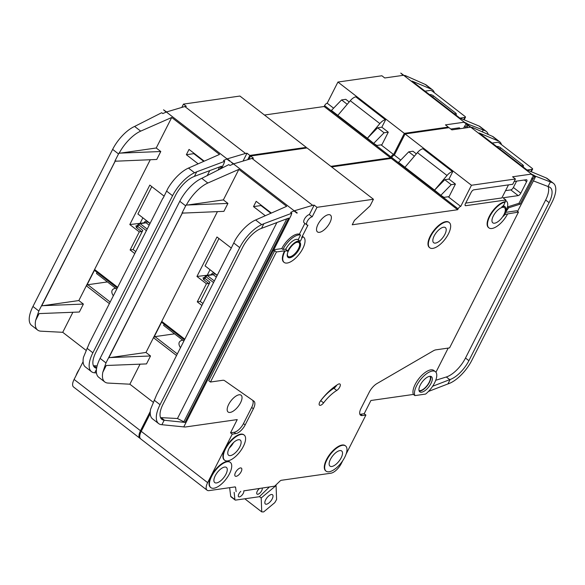 <?xml version="1.0" encoding="UTF-8"?>
<svg xmlns="http://www.w3.org/2000/svg" width="585" height="585" viewBox="0 0 585 585"><rect width="100%" height="100%" fill="white"/><g stroke="black" fill="none" stroke-linecap="round" stroke-linejoin="round"><path stroke-width="0.88" d="M460.037 118.119L464.863 117.424A5.309 1.945 26.9 0 0 465.382 117.285A1.331 0.483 26.9 0 0 465.492 117.183A1.331 0.483 26.9 0 0 465.046 116.481L432.161 91.055A1.331 0.483 26.9 0 0 430.633 90.426A5.309 1.945 26.9 0 0 429.96 90.448L425.032 91.158M455.386 114.609L455.854 114.543A2.654 0.973 26.9 0 0 456.329 114.28A2.654 0.973 26.9 0 0 455.444 112.868L433.441 95.86A2.654 0.973 26.9 0 0 430.063 94.609M143.142 427.584A15.934 6.859 -52.3 0 1 144.517 424.381A15.934 6.859 -52.3 0 1 146.433 421.09A15.934 6.859 -52.3 0 0 144.517 424.381A15.934 6.859 -52.3 0 0 143.142 427.584M142.133 429.573A15.934 6.859 -52.3 0 1 144.137 424.081A15.934 6.859 -52.3 0 1 147.829 418.355M75.999 375.687A15.934 6.859 -52.3 0 1 77.374 372.477A15.934 6.859 -52.3 0 1 79.289 369.193M115.567 288.244A21.777 7.963 26.9 0 0 112.152 290.336A21.777 7.963 26.9 0 0 113.344 295.82M434.37 92.766A26.559 11.437 127.7 0 0 432.432 89.783A26.559 11.437 127.7 0 0 431.277 89.117L411.979 81.066L459.781 118.009L479.078 126.06A26.559 11.437 -52.3 0 1 480.226 126.726L486.296 131.42A26.559 11.437 127.7 0 0 485.148 130.755L468.636 124.4L468.263 125.139M468.073 125.519L466.954 127.72M468.636 124.4L467.846 124.071L465.302 127.954M432.432 89.783L426.363 85.088A26.559 11.437 -52.3 0 0 425.207 84.423L405.661 75.728L404.652 75.714M97.059 272.376A2.654 2.194 -98.1 0 0 96.927 272.61L96.481 273.488L116.729 289.136M141.512 231.572L136.393 227.616A1.331 0.57 127.7 0 0 137.694 226.402L142.813 230.358A1.331 0.57 -52.3 0 1 141.512 231.572L139.288 231.887L130.111 249.963L134.777 253.568M139.288 231.887L129.804 224.56L149.819 185.094L164.151 196.165M94.975 270.621A1.331 0.57 -52.3 0 1 94.726 270.57A1.331 0.57 -52.3 0 1 94.792 269.619L86.514 285.933A1.331 0.57 -52.3 0 1 87.816 284.727L110.192 302.021M198.147 163.829L186.359 154.718L189.043 149.424L204.223 161.153M163.142 198.147L167.953 188.363A26.559 11.437 -52.3 0 1 188.487 168.078L219.514 154.433L171.712 117.483L156.232 147.998L160.78 151.522L156.758 159.456L115.179 161.226L38.837 311.015L35.663 320.353A26.559 11.437 127.7 0 0 37.623 330.05A26.559 11.437 127.7 0 0 40.884 331.176L62.727 332.309L86.002 350.298M150.286 159.712L78.829 300.558L83.384 304.076L79.355 312.017L39.093 313.597L35.663 320.353M72.891 312.266L62.727 332.309M447.898 127.837L448.278 127.084L404.315 133.365L393.581 154.528A2.654 1.141 -52.3 0 0 390.977 156.941L390.531 157.826L330.854 166.345M247.689 159.69L249.853 155.42L306.291 147.362L305.911 148.107M140.341 438.545A10.625 4.57 -52.3 0 1 139.932 438.297A10.625 4.57 -52.3 0 1 140.488 430.743L150.286 411.423M139.932 438.297L73.542 386.985A10.625 4.57 -52.3 0 1 74.098 379.431L83.099 361.691M306.291 147.362L239.908 96.05L183.471 104.108L181.789 107.428M264.471 115.033L324.141 106.514L324.587 105.629A2.654 1.141 -52.3 0 1 327.19 103.216L337.933 82.054L404.315 133.365M404.871 75.399L406.012 76.277L403.935 75.414L400.762 73.081L403.153 75.341L384.74 77.973L381.895 75.772L337.933 82.054M400.762 73.081L467.144 124.393L464.629 122.331L467.846 124.071M467.144 124.393L463.854 122.258L445.434 124.883L448.278 127.084M467.481 124.525A5.309 2.289 127.7 0 0 466.698 124.451M230.124 161.058A5.309 2.289 127.7 0 0 229.693 161.219L230.124 161.058L227.28 158.864L245.524 153.431L184.831 106.521L166.586 111.947L163.529 109.812L229.92 161.124M183.471 104.108L186.315 106.309L184.831 106.521M249.853 155.42L247.009 153.219L245.524 153.431M221.656 168.304L223.909 163.566L221.452 168.407M223.909 163.566L224.633 161.343L196.721 171.815L194.41 176.37L193.13 176.933A21.25 9.148 127.7 0 0 175.551 195.288L95.852 352.367A21.25 9.148 127.7 0 0 94.741 367.482A21.25 9.148 127.7 0 0 96.605 368.294M220.04 169.131L221.525 166.198L194.41 176.37M96.445 369.464L94.755 372.806L96.474 372.989M37.623 330.05L31.553 325.362A26.559 11.437 -52.3 0 1 32.95 306.467L112.642 149.38A26.559 11.437 -52.3 0 1 134.616 126.44L161.716 112.715L162.827 113.57L166.155 112.108L163.529 109.812M112.642 149.38L118.528 153.935L120.174 151.427L119.113 153.307M156.232 147.998L119.23 153.285M118.528 153.935L114.894 161.102L116.495 161.036M78.829 300.558L41.828 305.845M196.721 171.815L194.556 172.772A26.559 11.437 127.7 0 0 172.575 195.712L92.883 352.792A26.559 11.437 127.7 0 0 91.494 371.687L85.425 366.992A26.559 11.437 -52.3 0 1 83.465 357.303L89.498 342.81L162.871 198.183M171.712 117.483L140.685 131.135A26.559 11.437 127.7 0 0 120.159 151.42L120.174 151.427M224.633 161.343L223.521 160.487L226.848 159.025L229.693 161.219M91.494 371.687A26.559 11.437 127.7 0 0 94.755 372.806M115.077 161.241L41.703 305.86M488.285 134.557A26.559 11.437 127.7 0 0 486.296 131.42M327.19 103.216L333.567 108.145M381.069 144.861L393.581 154.528M331.366 110.389L367.409 138.25L377.625 127.793L381.837 127.186L388.286 132.173L381.91 144.736L376.857 145.46L373.742 143.449L331.256 110.609L341.582 99.933L345.793 99.333L349.201 101.965M337.816 115.377L350.269 100.715A7.971 3.43 -52.3 0 1 355.804 96.861L385.639 119.691L381.837 127.186M324.141 106.514L390.531 157.826M373.742 143.449L367.409 138.25L379.855 123.589A7.971 3.43 -52.3 0 1 385.391 119.728L385.639 119.691M377.625 127.793L384.067 132.773L388.286 132.173M373.859 143.23L384.067 132.773M341.582 99.933L347.227 104.298M483.276 129.972L482.303 131.881M97.125 365.91L93.936 365.742A21.25 9.148 -52.3 0 1 93.403 365.691M43.122 305.662L83.384 304.076M120.517 153.102L160.78 151.522M243.024 161.08L247.009 153.219M465.726 127.12L464.585 126.243L466.128 124.02M463.591 128.195L464.585 126.243M466.369 123.676L466.706 123.194M450.794 129.029L459.086 127.844A2.654 1.141 -52.3 0 1 459.591 127.947A2.654 1.141 -52.3 0 1 459.817 128.737M142.813 230.358L133.088 249.539L135.764 251.616M133.088 249.539L130.111 249.963M140.488 223.294L129.804 224.56M142.864 217.817L140.195 223.075M151.8 186.622L137.914 213.993L150.082 223.397M203.755 161.358L193.789 153.658L186.359 154.718M193.789 153.658L193.993 153.248M107.399 281.933L87.816 284.727M146.389 230.673L138.886 224.867L137.694 226.402L137.329 225.737L136.693 226.117A1.331 1.097 81.9 0 1 135.947 225.905L136.393 227.616M527.18 170.016L532.014 169.321A5.309 1.945 26.9 0 0 532.525 169.182A1.331 0.483 26.9 0 0 532.635 169.087A1.331 0.483 26.9 0 0 532.196 168.378L499.305 142.959A1.331 0.483 26.9 0 0 497.784 142.323A5.309 1.945 26.9 0 0 497.111 142.352L492.182 143.054M522.529 166.513L523.005 166.44A2.654 0.973 26.9 0 0 523.473 166.177A2.654 0.973 26.9 0 0 522.588 164.765L500.584 147.756A2.654 0.973 26.9 0 0 497.206 146.506M265.656 499.824A5.843 2.515 -52.3 0 1 272.5 494.734A5.843 2.515 -52.3 0 1 272.193 498.895A5.843 2.515 -52.3 0 1 265.349 503.985A5.843 2.515 -52.3 0 1 265.656 499.824M275.652 485.25L276.061 485.565L276.603 499.495L274.804 502.632L263.659 511.919L261.736 511.89L261.195 497.959L259.367 496.541M244.793 498.793L261.736 511.89M276.061 485.565L261.195 497.959M429.96 376.294A9.031 3.89 -52.3 0 1 429.149 382.371A9.031 3.89 -52.3 0 1 419.006 390.473M420.271 385.025A9.565 4.117 -52.3 0 1 431.467 376.696A9.565 4.117 -52.3 0 1 430.969 383.497A9.565 4.117 -52.3 0 1 419.774 391.826A9.565 4.117 -52.3 0 1 420.271 385.025M430.545 376.316A9.565 4.117 -52.3 0 1 429.448 382.327A9.565 4.117 -52.3 0 1 419.174 391.036M434.531 382.992A15.934 6.859 -52.3 0 1 425.595 394.078L414.904 395.606A15.934 6.859 -52.3 0 1 416.71 385.537A15.934 6.859 -52.3 0 1 435.364 371.65A15.934 6.859 -52.3 0 1 434.531 382.992M346.115 454.062L365.903 415.05L364.199 413.727L370.912 400.498L413.39 394.436A15.934 6.859 -52.3 0 1 415.189 384.36A15.934 6.859 -52.3 0 1 433.851 370.48L435.364 371.65M336.741 390.458A26.559 11.437 127.7 0 0 323.585 402.875A4.249 1.828 127.7 0 1 319.498 405.178A4.249 1.828 127.7 0 1 320.609 400.747A35.063 15.093 127.7 0 1 337.976 384.352A4.249 1.828 127.7 0 1 339.958 384.038A4.249 1.828 127.7 0 1 339.739 387.065A4.249 1.828 127.7 0 1 336.741 390.458L333.896 388.257A4.249 1.828 127.7 0 0 336.748 385.142M299.549 242.117A9.565 4.117 -52.3 0 1 298.869 248.764A9.565 4.117 -52.3 0 1 287.878 257.224M288.559 250.585A9.565 4.117 -52.3 0 1 299.747 242.256A9.565 4.117 -52.3 0 1 299.249 249.056A9.565 4.117 -52.3 0 1 288.054 257.385A9.565 4.117 -52.3 0 1 288.559 250.585M300.544 235.082A15.934 6.859 127.7 0 0 282.906 249.481L281.765 248.596A15.934 6.859 -52.3 0 1 299.403 234.197L300.544 235.082L298.189 239.711L300.28 241.327L302.021 237.883A1.06 0.461 127.7 0 1 303.242 236.94A15.934 6.859 -52.3 0 1 303.652 237.21A15.934 6.859 -52.3 0 1 302.811 248.545A15.934 6.859 -52.3 0 1 284.156 262.424A15.934 6.859 -52.3 0 1 284.99 251.089L284.61 250.797A15.934 6.859 -52.3 0 0 283.776 262.131L284.156 262.424M303.242 236.94L302.862 236.647A15.934 6.859 -52.3 0 1 303.271 236.918L303.652 237.21M365.903 415.05L362.342 415.555A9.565 4.117 127.7 0 1 360.521 415.189A9.565 4.117 127.7 0 1 361.018 408.381L369.23 392.206A10.625 4.57 127.7 0 1 377.003 383.548L433.273 350.854A10.625 4.57 127.7 0 1 435.913 349.837L449.572 347.892L518.471 212.084L505.93 214.22A2.654 1.141 127.7 0 0 503.575 216.194A10.625 4.57 127.7 0 0 504.592 214.417A10.625 4.57 127.7 0 0 505.147 206.856A10.625 4.57 127.7 0 0 501.842 206.79A2.654 1.141 127.7 0 0 504.131 204.465L505.879 199.975L465.777 205.701A2.654 1.141 -52.3 0 1 465.272 205.598A2.654 1.141 -52.3 0 1 465.411 203.712L471.225 192.246A2.654 1.141 -52.3 0 1 473.828 189.833L512.738 184.275L515.429 178.981L471.466 185.262L460.724 206.425A2.654 1.141 -52.3 0 0 458.121 208.845L457.675 209.722L352.228 224.786L354.459 220.377L370.086 205.876L373.442 199.258L317.004 207.317L314.16 205.123L312.668 205.335L294.43 210.761L297.275 212.962A5.309 2.289 127.7 0 0 296.836 213.123L297.275 212.962M448.424 233.883A15.934 6.859 -52.3 0 1 429.77 247.769A15.934 6.859 -52.3 0 1 430.604 236.428A15.934 6.859 -52.3 0 1 449.258 222.549A15.934 6.859 -52.3 0 1 448.424 233.883M429.77 247.769L429.39 247.477A15.934 6.859 -52.3 0 1 430.224 236.135A15.934 6.859 -52.3 0 1 448.878 222.256L449.258 222.549M243.353 446.392A15.934 6.859 -52.3 0 1 224.698 460.278A15.934 6.859 -52.3 0 1 225.532 448.936A15.934 6.859 -52.3 0 1 244.186 435.057A15.934 6.859 -52.3 0 1 243.353 446.392M224.698 460.278L224.318 459.978A15.934 6.859 -52.3 0 1 225.152 448.644A15.934 6.859 -52.3 0 1 243.806 434.765L244.186 435.057M229.488 473.733A15.934 6.859 -52.3 0 1 210.827 487.612A15.934 6.859 -52.3 0 1 211.66 476.278A15.934 6.859 -52.3 0 1 230.322 462.391A15.934 6.859 -52.3 0 1 229.488 473.733M210.827 487.612L210.446 487.32A15.934 6.859 -52.3 0 1 211.287 475.985A15.934 6.859 -52.3 0 1 229.942 462.099L230.322 462.391M344.74 457.273A15.934 6.859 -52.3 0 1 326.079 471.152A15.934 6.859 -52.3 0 1 326.913 459.817A15.934 6.859 -52.3 0 1 345.574 445.938A15.934 6.859 -52.3 0 1 344.74 457.273M326.079 471.152L325.699 470.859A15.934 6.859 -52.3 0 1 326.532 459.525A15.934 6.859 -52.3 0 1 345.194 445.646L345.574 445.938M182.717 340.141A21.777 7.963 26.9 0 0 179.302 342.232A21.777 7.963 26.9 0 0 180.487 347.717M330.481 459.305A9.565 4.117 -52.3 0 1 341.677 450.976A9.565 4.117 -52.3 0 1 341.172 457.784A9.565 4.117 -52.3 0 1 329.977 466.113A9.565 4.117 -52.3 0 1 330.481 459.305M215.229 475.766A9.565 4.117 -52.3 0 1 226.424 467.437A9.565 4.117 -52.3 0 1 225.92 474.238A9.565 4.117 -52.3 0 1 214.724 482.566A9.565 4.117 -52.3 0 1 215.229 475.766M262.197 488.219A3.985 1.718 -52.3 0 1 261.714 490.654A3.985 1.718 -52.3 0 1 257.049 494.12A3.985 1.718 -52.3 0 1 257.254 491.29A3.985 1.718 -52.3 0 1 259.243 488.724M243.843 490.837L274.716 486.142L244.018 490.844M243.777 490.844A3.985 1.718 -52.3 0 1 243.294 493.279A3.985 1.718 -52.3 0 1 238.629 496.753A3.985 1.718 -52.3 0 1 238.841 493.916A3.985 1.718 -52.3 0 1 240.823 491.356M434.165 235.923A9.565 4.117 -52.3 0 1 445.36 227.594A9.565 4.117 -52.3 0 1 444.863 234.395A9.565 4.117 -52.3 0 1 433.668 242.724A9.565 4.117 -52.3 0 1 434.165 235.923M228.662 404.454A10.625 4.57 -52.3 0 1 241.1 395.204A10.625 4.57 -52.3 0 1 240.545 402.758A10.625 4.57 -52.3 0 1 228.106 412.016A10.625 4.57 -52.3 0 1 228.662 404.454M229.093 448.432A9.565 4.117 -52.3 0 1 240.289 440.103A9.565 4.117 -52.3 0 1 239.791 446.903A9.565 4.117 -52.3 0 1 228.596 455.232A9.565 4.117 -52.3 0 1 229.093 448.432M318.006 224.355A10.625 4.57 -52.3 0 1 330.445 215.097A10.625 4.57 -52.3 0 1 329.881 222.658A10.625 4.57 -52.3 0 1 317.45 231.909A10.625 4.57 -52.3 0 1 318.006 224.355M295.388 242.892A8.768 3.773 -52.3 0 1 298.884 242.592A8.768 3.773 -52.3 0 1 298.423 248.822A8.768 3.773 -52.3 0 1 288.164 256.457A8.768 3.773 -52.3 0 1 287.571 252.998M493.301 216.026A9.565 4.117 -52.3 0 1 504.497 207.697A9.565 4.117 -52.3 0 1 503.999 214.498A9.565 4.117 -52.3 0 1 492.804 222.827A9.565 4.117 -52.3 0 1 493.301 216.026M235.492 472.526A5.046 2.172 -52.3 0 1 241.4 468.132A5.046 2.172 -52.3 0 1 241.137 471.722A5.046 2.172 -52.3 0 1 235.228 476.117A5.046 2.172 -52.3 0 1 235.492 472.526M501.52 144.671A26.559 11.437 127.7 0 0 499.575 141.68A26.559 11.437 127.7 0 0 498.427 141.014L479.13 132.963L526.931 169.906L546.229 177.957A26.559 11.437 -52.3 0 1 547.377 178.622L553.447 183.317A26.559 11.437 127.7 0 0 552.298 182.652L535.78 176.304L517.557 211.375M448.198 348.082L435.942 372.243M535.78 176.304L534.99 175.968L532.869 179.017L520.116 204.158L508.665 207.799L505.469 212.377A15.934 6.859 127.7 0 0 506.31 201.043A15.934 6.859 127.7 0 0 505.557 200.611M518.471 212.084L516.76 210.768L505.477 212.377M359.87 414.26A9.565 4.117 127.7 0 0 360.638 414.238L364.199 413.727M432.622 386.261L450.165 379.49L447.905 383.943L428.476 391.438M499.575 141.68L493.506 136.985A26.559 11.437 -52.3 0 0 492.358 136.32L472.812 127.632L471.795 127.61M548.028 186.469A21.25 9.148 -52.3 0 1 545.666 199.997L465.492 358.042A21.25 9.148 -52.3 0 1 446.311 376.989L435.73 380.272M164.209 324.273A2.654 2.194 -98.1 0 0 164.071 324.507L163.624 325.392L183.873 341.04M208.662 283.469L203.543 279.513A1.331 0.57 127.7 0 0 204.845 278.299L209.964 282.262A1.331 0.57 -52.3 0 1 208.662 283.469L206.432 283.783L197.262 301.86L201.92 305.465M206.432 283.783L196.948 276.456L216.969 236.991L231.294 248.062M162.125 322.518A1.331 0.57 -52.3 0 1 161.869 322.467A1.331 0.57 -52.3 0 1 161.935 321.523L153.665 337.837A1.331 0.57 -52.3 0 1 154.966 336.624L177.343 353.918M265.298 215.726L253.502 206.615L256.186 201.32L271.367 213.057M230.293 250.044L235.09 240.252A26.559 11.437 -52.3 0 1 255.63 219.975L286.657 206.329L238.855 169.379L223.375 199.902L227.931 203.419L223.901 211.353L182.33 213.123L105.98 362.912L102.814 372.257A26.559 11.437 127.7 0 0 104.773 381.947A26.559 11.437 127.7 0 0 108.028 383.073L129.87 384.206L153.146 402.195M217.437 211.609L145.979 352.455L150.528 355.98L146.506 363.914L106.243 365.493L102.814 372.257M140.042 364.17L129.87 384.206M236.135 491.656L235.616 487.48A2.654 1.141 -52.3 0 0 235.389 487.027A2.654 1.141 -52.3 0 0 234.943 486.917L209.101 490.61A10.625 4.57 -52.3 0 1 207.075 490.193A10.625 4.57 -52.3 0 1 207.631 482.64L232.238 434.136L230.534 432.82L237.239 419.591L185.167 427.028L161.899 424.71L164.158 420.249L185.021 422.407L288.676 218.095L260.274 228.83A21.25 9.148 127.7 0 0 242.695 247.184L163.003 404.264A21.25 9.148 127.7 0 0 161.891 419.379A21.25 9.148 127.7 0 0 164.158 420.249M342.817 460.556L341.304 463.547A10.625 4.57 -52.3 0 1 330.883 473.214L281.275 480.3A2.654 1.141 -52.3 0 0 279.886 481.162L274.716 486.142M507.561 213.993A15.934 6.859 -52.3 0 1 488.906 227.872L488.526 227.58A15.934 6.859 -52.3 0 1 490.939 213.474A15.934 6.859 -52.3 0 1 504.979 201.745M302.862 236.647A1.06 0.461 127.7 0 0 301.641 237.59L307.944 225.174A5.046 2.172 127.7 0 1 306.979 224.984A5.046 2.172 127.7 0 1 307.747 220.516A5.046 2.172 127.7 0 1 312.193 216.801L317.004 207.317M232.238 434.136L235.799 433.631A9.565 4.117 127.7 0 0 245.173 424.929L253.385 408.747A10.625 4.57 127.7 0 0 253.941 401.193A10.625 4.57 127.7 0 0 253.861 401.134L224.574 380.652A10.625 4.57 127.7 0 0 222.629 380.301L210.454 382.034L276.442 251.967L284.61 250.797M269.056 487.327L260.128 495.948A2.654 1.141 -52.3 0 1 258.672 496.811L235.616 500.102A2.654 1.141 -52.3 0 1 235.111 499.999A2.654 1.141 -52.3 0 1 234.885 499.553L234.154 492.307M235.111 499.999L230.936 496.775A2.654 1.141 -52.3 0 1 230.709 496.321L229.634 487.678M207.075 490.193L140.685 438.882A10.625 4.57 -52.3 0 1 141.241 431.328L150.243 413.588M373.442 199.258L307.052 147.946L250.614 156.005L248.932 159.325M331.615 166.937L391.285 158.411L391.738 157.533A2.654 1.141 -52.3 0 1 394.341 155.113L405.076 133.95L471.466 185.262M472.015 127.296L473.155 128.181L471.079 127.311L467.905 124.978L470.303 127.237L451.883 129.87L449.039 127.669L405.076 133.95M508.475 184.882L501.842 197.949L465.718 203.105M413.39 394.436L414.904 395.606M467.905 124.978L534.295 176.29L531.78 174.228L534.99 175.968M534.295 176.29L530.997 174.154L512.577 176.787L515.429 178.981M534.624 176.429A5.309 2.289 127.7 0 0 533.842 176.356M250.614 156.005L253.459 158.206L251.974 158.418L312.668 205.335M210.454 382.034L208.75 380.718L274.738 250.643L273.253 250.855L291.052 215.463L183.756 426.955M276.442 251.967L274.738 250.643M235.799 433.631L234.095 432.308L230.534 432.82M234.095 432.308A9.565 4.117 127.7 0 0 243.47 423.606L251.674 407.431A10.625 4.57 127.7 0 0 252.618 400.264M291.052 215.463L291.783 213.247L263.872 223.711L261.561 228.267M104.773 381.947L98.704 377.259A26.559 11.437 -52.3 0 1 100.093 358.364L179.785 201.284A26.559 11.437 -52.3 0 1 201.759 178.345L228.859 164.612L229.971 165.467L233.298 164.005L230.673 161.709L297.063 213.02M251.974 158.418L233.729 163.844L230.673 161.709M179.785 201.284L185.672 205.832L186.074 205.064L227.931 203.419M185.672 205.832L182.037 212.998L183.639 212.933M145.979 352.455L108.978 357.742M263.872 223.711L261.7 224.669A26.559 11.437 127.7 0 0 239.726 247.609L160.034 404.688A26.559 11.437 127.7 0 0 158.637 423.584L152.568 418.897A26.559 11.437 -52.3 0 1 150.608 409.2L156.648 394.707L230.022 250.08M447.905 383.943A26.559 11.437 127.7 0 0 471.876 360.25L552.05 202.213A26.559 11.437 127.7 0 0 553.447 183.317M238.855 169.379L207.829 183.032A26.559 11.437 127.7 0 0 187.302 203.317L186.366 205.196M187.317 203.324L186.257 205.203M223.375 199.902L187.668 204.999M291.783 213.247L290.672 212.384L293.992 210.922L296.836 213.123M158.637 423.584A26.559 11.437 127.7 0 0 161.899 424.71M182.22 213.137L108.847 357.764M394.341 155.113L400.71 160.041M448.22 196.757L460.724 206.425M398.517 162.294L434.553 190.147L444.768 179.69L448.98 179.09L455.43 184.07L449.053 196.64L444.008 197.357L440.893 195.353L398.407 162.513L408.732 151.837L412.944 151.23L416.352 153.862M404.966 167.273L417.412 152.612A7.971 3.43 -52.3 0 1 422.948 148.758L452.783 171.588L448.98 179.09M391.285 158.411L457.675 209.722M440.893 195.353L434.553 190.147L447.006 175.485A7.971 3.43 -52.3 0 1 452.541 171.624L452.783 171.588M444.768 179.69L451.218 184.677L455.43 184.07M441.002 195.127L451.218 184.677M408.732 151.837L414.37 156.195M450.165 379.49A21.25 9.148 127.7 0 0 468.899 360.674L549.081 202.637A21.25 9.148 127.7 0 0 550.192 187.522A21.25 9.148 127.7 0 0 549.278 186.988L533.44 180.919M550.419 181.869L548.079 186.483M185.021 422.407L177.474 418.509L161.08 417.639A21.25 9.148 -52.3 0 1 160.546 417.588M110.265 357.559L150.528 355.98M505.879 199.975L503.034 197.781L518.178 195.617L510.785 189.898L505.55 190.644M488.906 227.872A15.934 6.859 -52.3 0 1 491.32 213.766A15.934 6.859 -52.3 0 1 505.36 202.037M299.403 234.197L304.895 223.368M298.189 239.711A10.625 4.57 127.7 0 0 285.729 249.349M300.28 241.327A10.625 4.57 127.7 0 0 287.579 251.462A1.06 0.461 127.7 0 0 287.593 250.789A1.06 0.461 127.7 0 0 287.396 250.746L285.305 249.137A1.06 0.461 127.7 0 1 285.509 249.173A1.06 0.461 127.7 0 1 285.604 249.364M282.906 249.481L285.305 249.137M273.824 249.736L281.765 248.596M284.99 251.089L287.396 250.746M312.193 216.801L309.348 214.6A5.046 2.172 127.7 0 0 304.902 218.315A5.046 2.172 127.7 0 0 304.134 222.783L306.979 224.984M309.348 214.6L314.16 205.123M520.116 204.158L518.975 203.28L533.279 175.917M508.665 207.799L507.524 206.922L518.975 203.28M532.869 179.017L531.728 178.14M533.52 175.573L533.849 175.09M514.164 181.467L526.237 179.741A2.654 1.141 -52.3 0 1 526.741 179.844A2.654 1.141 -52.3 0 1 526.602 181.738L520.782 193.196A2.654 1.141 -52.3 0 1 518.178 195.617M320.192 401.332A4.249 1.828 127.7 0 0 320.734 400.681A26.559 11.437 127.7 0 1 333.896 388.257M516.613 181.116L513.389 187.478A2.654 1.141 -52.3 0 1 510.785 189.898M209.964 282.262L200.231 301.436L202.915 303.513M200.231 301.436L197.262 301.86M207.638 275.199L196.948 276.456M210.008 269.714L207.346 274.972M218.951 238.519L205.064 265.89L217.232 275.294M270.899 213.262L260.932 205.554L253.502 206.615M260.932 205.554L261.137 205.145M174.549 333.83L154.966 336.624M213.54 282.57L206.03 276.764L204.845 278.299L204.479 277.634L203.843 278.021A1.331 1.097 81.9 0 1 203.09 277.802L203.543 279.513M455.444 112.868L454.794 114.155M433.441 95.86L432.79 97.147M464.102 119.815L465.382 117.285M464.863 117.424L463.729 119.662M109.388 303.615L86.514 285.933M94.792 269.619L117.665 287.301M74.098 379.431L140.488 430.743M479.078 126.06L485.148 130.755M425.207 84.423L431.277 89.117M134.616 126.44L140.685 131.135M188.487 168.078L194.556 172.772M86.997 348.243L92.883 352.792M166.688 191.156L172.575 195.712M32.95 306.467L38.837 311.015M324.587 105.629L390.977 156.941M350.269 100.715L379.855 123.589M355.804 96.861L385.391 119.728M96.686 367.863L93.936 365.742M219.689 166.886L218.03 170.162M207.17 175.727L209.766 170.608M458.311 128.956L457.221 128.108M135.947 225.905L137.197 225.73M149.182 225.174L146.126 222.812L140.188 223.66L147.201 229.079M144.005 222.797L144.663 221.949A1.331 0.585 -142.2 0 1 145.029 222.651M149.987 223.58L147.427 221.605A2.654 2.194 -98.1 0 0 144.663 221.949M138.806 223.836A1.331 0.585 37.8 0 0 138.579 223.953A1.331 0.585 37.8 0 0 138.886 224.867A1.331 0.57 127.7 0 1 140.188 223.66A1.331 1.097 -98.1 0 0 138.806 223.836M137.131 225.825L138.579 223.953A1.331 1.331 0 0 1 139.442 223.448L145.38 222.6A1.331 1.097 81.9 0 1 146.126 222.812A1.331 0.57 -52.3 0 0 147.427 221.605M522.588 164.765L521.937 166.052M500.584 147.756L499.934 149.043M531.246 171.712L532.525 169.182M532.014 169.321L530.88 171.559M233.532 442.574A9.565 4.117 -52.3 0 1 229.283 448.066M176.531 355.512L153.665 337.837M161.935 321.523L184.809 339.198M230.709 496.321L234.885 499.553M234.848 486.888L235.616 487.48M141.241 431.328L207.631 482.64M546.229 177.957L552.298 182.652M492.358 136.32L498.427 141.014M201.759 178.345L207.829 183.032M255.63 219.975L261.7 224.669M154.14 400.14L160.034 404.688M233.832 243.06L239.726 247.609M100.093 358.364L105.98 362.912M391.738 157.533L458.121 208.845M417.412 152.612L447.006 175.485M422.948 148.758L452.541 171.624M164.524 420.301L161.08 417.639M286.833 218.783L183.953 421.58M177.474 418.509L276.91 222.512M449.755 379.65L446.311 376.989M468.899 360.674L465.492 358.042M549.081 202.637L545.666 199.997M505.93 214.22L505.016 213.518M302.021 237.883L301.641 237.59M465.777 205.701L465.046 205.138M323.585 402.875L320.734 400.681M362.342 415.555L360.638 414.238M245.173 424.929L243.47 423.606M253.385 408.747L251.674 407.431M526.602 181.738L524.365 180.012M520.782 193.196L513.389 187.478M203.09 277.802L204.348 277.626M216.326 277.071L213.276 274.709L207.331 275.557L214.344 280.976M211.156 274.694L211.807 273.846A1.331 0.585 -142.2 0 1 212.172 274.548M217.137 275.476L214.578 273.502A2.654 2.194 -98.1 0 0 211.807 273.846M205.949 275.732A1.331 0.585 37.8 0 0 205.723 275.849A1.331 0.585 37.8 0 0 206.03 276.764A1.331 0.57 127.7 0 1 207.331 275.557A1.331 1.097 -98.1 0 0 205.949 275.732M204.275 277.721L205.723 275.849A1.331 1.331 0 0 1 206.585 275.345L212.53 274.497A1.331 1.097 81.9 0 1 213.276 274.709A1.331 0.57 -52.3 0 0 214.578 273.502M465.492 117.183L464.146 119.83M94.726 270.57L117.3 288.017M532.635 169.087L531.29 171.727M505.147 206.856L503.429 205.525M287.593 250.789L285.509 249.173M506.31 201.043L505.608 200.501M161.869 322.467L184.443 339.914"/></g></svg>
